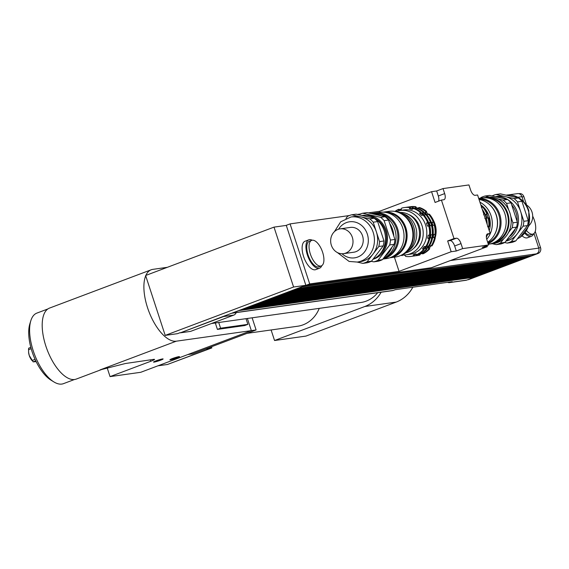 <?xml version="1.0" encoding="UTF-8"?>
<svg xmlns="http://www.w3.org/2000/svg" width="569" height="569" viewBox="0 0 569 569"><rect width="100%" height="100%" fill="white"/><g stroke="black" fill="none" stroke-linecap="round" stroke-linejoin="round"><path stroke-width="0.85" d="M211.476 346.763L211.853 347.915L210.622 348.086M211.853 347.915L168.204 364.203M157.919 365.824L167.442 364.487L210.665 348.207L210.331 347.19M205.85 348.882L210.665 348.207M187.841 354.551L192.55 353.89L256.1 329.949L252.131 317.808M247.373 318.476L251.342 330.625L256.1 329.949M178.922 356.628A5.043 0.448 -18.1 0 1 179.491 356.649A5.043 0.448 -18.1 0 1 174.832 358.641A5.043 0.448 -18.1 0 1 169.903 359.786A5.043 0.448 -18.1 0 1 173.46 358.164A5.043 0.448 -18.1 0 1 178.922 356.628M162.549 358.925A5.043 0.448 -18.1 0 1 163.118 358.954A5.043 0.448 -18.1 0 1 158.467 360.945A5.043 0.448 -18.1 0 1 153.53 362.083A5.043 0.448 -18.1 0 1 157.087 360.462A5.043 0.448 -18.1 0 1 162.549 358.925M150.259 359.85L150.728 361.287A7.589 0.676 161.9 0 0 154.533 359.409A7.589 0.676 161.9 0 0 153.68 359.373L125.415 363.513L100.044 369.914A37.931 16.885 69.4 0 0 101.68 369.501L76.253 379.082A37.931 16.885 69.4 0 1 74.617 379.495A37.931 16.885 69.4 0 1 46.43 347.766A37.931 16.885 69.4 0 1 49.51 308.092L151.205 269.777A37.931 16.885 69.4 0 0 145.877 275.403M107.235 367.994L110.052 376.614L140.742 372.297L251.342 330.625L176.319 341.18A37.931 16.885 69.4 0 1 151.311 317.232A37.931 16.885 69.4 0 1 145.707 275.794M150.728 361.287L110.052 376.614M246.007 318.668L247.871 324.358L220.587 328.192L218.724 322.502M220.587 328.192L217.408 329.394L244.691 325.553L247.871 324.358M217.408 329.394L215.317 322.986M30.811 347.382L28.663 348.192L28.578 352.183L29.254 355.49L33.137 361.87L36.146 361.621M31.736 360.191L31.203 359.437A7.205 3.208 -110.6 0 1 29.254 355.49A7.205 3.208 -110.6 0 1 28.621 352.581A7.205 3.208 -110.6 0 1 28.606 352.41M33.137 361.87L35.783 360.874M28.45 349.722L31.174 348.697M35.079 359.366L31.985 360.533M30.826 320.71L29.837 323.896A34.666 15.434 69.4 0 0 33.18 354.779A34.666 15.434 69.4 0 0 51.046 380.184L53.891 381.927A37.703 16.786 -110.6 0 1 34.46 354.295A37.703 16.786 -110.6 0 1 30.826 320.71A37.703 16.786 -110.6 0 1 36.871 313.099L47.86 308.96M74.447 379.516L63.458 383.655A37.703 16.786 -110.6 0 1 61.836 384.068A37.703 16.786 -110.6 0 1 53.891 381.927M167.314 267.323L152.841 269.365A37.931 16.885 69.4 0 0 151.205 269.777M247.074 333.349L297.623 326.236A31.857 28.386 -98 0 0 319.252 308.37M271.107 329.97L274.55 340.511L364.793 306.506A36.409 32.44 -98 0 0 381.13 292.224M211.44 323.526L360.76 302.53A31.857 28.386 -98 0 0 377.709 292.708M274.55 340.511L305.923 336.094L396.166 302.096A36.409 32.44 -98 0 0 412.831 287.231M180.337 332.829L223.56 316.549A4.552 4.054 -98 0 0 224.677 315.88L180.337 332.829L190.565 331.393L233.788 315.112A4.552 4.054 -98 0 0 236.156 312.616M180.074 332.687L177.471 333.669L165.195 335.397L145.614 275.503L274.009 227.123L293.59 287.018L165.195 335.397M304.479 281.058L305.887 285.368L309.7 283.931L290.076 223.894L286.264 225.331L305.866 285.297L224.677 315.88M287.672 229.634L286.285 225.402L274.009 227.123M305.866 285.297L293.59 287.018M297.345 288.504L531.659 255.63L536.361 253.859L302.075 286.804L297.374 288.575M302.744 286.47A4.552 4.054 82 0 1 302.075 286.804M294.742 289.486L530.514 256.057L294.763 289.557M292.139 290.467L527.904 257.046L292.16 290.539M289.529 291.449L525.301 258.027L289.55 291.52M286.925 292.43L522.691 259.009L286.947 292.502M284.315 293.412L520.087 259.99L284.344 293.483M281.712 294.393L517.484 260.972L281.733 294.465M279.109 295.375L514.874 261.953L279.13 295.446M276.498 296.357L512.271 262.935L276.52 296.428M273.895 297.338L509.66 263.916L273.917 297.416M271.285 298.32L507.057 264.898L271.313 298.398M268.682 299.308L504.454 265.879L268.703 299.379M266.079 300.29L501.844 266.861L266.1 300.361M263.468 301.271L499.241 267.843L263.49 301.342M260.865 302.253L496.63 268.824L260.887 302.324M258.255 303.234L494.027 269.806L258.283 303.305M255.652 304.216L491.424 270.787L255.673 304.287M253.041 305.197L488.814 271.769L253.07 305.269M250.438 306.179L486.211 272.75L250.46 306.25M247.835 307.16L483.6 273.732L247.856 307.232M245.225 308.142L480.997 274.713L245.253 308.213M242.622 309.123L478.394 275.695L242.643 309.195M240.011 310.105L475.784 276.683L240.04 310.176M473.095 277.402L238.895 310.61L232.408 313.05A4.552 4.054 82 0 1 231.697 313.242L392.603 290.617A4.552 4.054 -98 0 0 393.371 290.418L395.284 289.699L452.234 281.691L450.328 282.409A4.552 4.054 82 0 1 449.553 282.608A4.552 4.054 82 0 1 447.59 282.338M429.659 235.068L429.204 238.034L429.737 238.809L427.71 238.247L428.165 235.282L430.356 234.805A24.652 21.963 -98 0 0 429.638 226.078L427.404 226.071L426.466 223.197L427.554 222.315A24.652 21.963 -98 0 0 423.037 215.018L421.7 215.502L419.616 213.496L421.11 213.283L423.194 215.295M427.71 238.247L429.204 238.034M432.39 234.684L431.935 237.65L432.468 238.425L430.441 237.863L430.897 234.897L433.087 234.421A24.652 21.963 -98 0 0 432.369 225.694L430.136 225.687L429.197 222.813L430.285 221.931A24.652 21.963 -98 0 0 425.768 214.634L424.431 215.118L422.347 213.112L423.841 212.898L425.925 214.911M430.441 237.863L431.935 237.65M428.165 235.282L430.356 234.805M430.897 234.897L433.087 234.421M433.222 237.472L433.678 234.506L435.05 234.144L435.875 234.03L435.171 234.293L434.716 237.259L435.257 238.034L433.222 237.472L434.716 237.259M433.678 234.506L435.171 234.293M425.747 246.285L424.019 248.553L424.125 249.691L423.308 249.805L422.518 248.76L424.254 246.498L426.466 246.633A24.652 21.963 -98 0 0 429.737 238.809M422.518 248.76L424.019 248.553M428.478 245.9L426.75 248.169L426.857 249.307L426.039 249.421L425.249 248.376L426.985 246.114L429.197 246.249A24.652 21.963 -98 0 0 432.468 238.425A23.137 20.612 -98 0 0 430.015 219.492M425.249 248.376L426.75 248.169M428.037 247.984L429.531 247.778L429.638 248.916L428.82 249.03L428.037 247.984L429.766 245.723L431.978 245.858A24.652 21.963 -98 0 0 435.257 238.034M431.259 245.509L429.531 247.778M416.117 254.073L414.73 254.592L414.303 255.801L413.485 255.915L413.236 254.805L415.783 253.845L416.921 254.62L417.738 254.507A24.652 21.963 -98 0 0 424.125 249.691M413.236 254.805L414.73 254.592M417.461 254.208L417.034 255.417L416.216 255.531L415.967 254.421L416.387 254.258M415.967 254.421L416.508 254.343M418.514 253.461L419.652 254.236L420.47 254.123A24.652 21.963 -98 0 0 426.857 249.307M421.295 253.07L422.433 253.845L423.251 253.731A24.652 21.963 -98 0 0 429.638 248.916M420.249 253.817L419.822 255.026L418.997 255.14L418.756 254.03L419.239 253.959M418.756 254.03L419.133 253.881M403.186 254.948L405.021 255.353L405.697 256.441A24.652 21.963 -98 0 0 411.031 256.42A24.652 21.963 -98 0 0 413.485 255.915M403.841 254.542L402.091 255.623L402.347 254.748M419.616 213.496L420.221 212.308L421.039 212.187A24.652 21.963 -98 0 0 413.933 208.282L412.12 209.371L409.445 208.766L409.509 207.578A24.652 21.963 -98 0 0 404.168 207.593A24.652 21.963 -98 0 0 401.714 208.105L401.23 209.321L398.684 210.274L398.279 209.399L399.104 209.278L400.178 210.068M401.415 209.89L401.01 209.015L401.373 208.958M409.445 208.766L412.575 208.923M412.945 208.56L412.176 208.382L413.67 208.169L415.306 208.538M422.347 213.112L422.952 211.924L423.77 211.803A24.652 21.963 -98 0 0 416.664 207.898L414.851 208.987M409.509 207.578L410.327 207.465L410.939 208.553M412.176 208.382L412.241 207.194L413.058 207.08L413.67 208.169M415.697 208.162L414.965 207.991L415.021 206.803L415.839 206.689L416.458 207.777L418.094 208.147M414.965 207.991L416.458 207.777M435.875 234.03A24.652 21.963 -98 0 0 435.15 225.303L432.924 225.296L431.985 222.422L433.884 221.426A24.652 21.963 -98 0 0 429.367 214.129L427.212 214.726L425.128 212.721L425.733 211.533L426.551 211.412A24.652 21.963 -98 0 0 419.445 207.507L417.632 208.595M427.554 222.315L428.372 222.202A24.652 21.963 -98 0 0 423.855 214.904L423.037 215.018M430.285 221.931L431.103 221.818A24.652 21.963 -98 0 0 426.586 214.52L425.768 214.634M421.039 212.187L421.11 213.283M423.77 211.803L423.841 212.898M425.128 212.721L426.622 212.507L428.713 214.52M426.551 211.412L426.622 212.507M433.066 221.54A24.652 21.963 -98 0 0 428.549 214.243M425.733 211.533A24.652 21.963 -98 0 0 418.628 207.621M415.021 206.803A24.652 21.963 -98 0 0 409.68 206.817A24.652 21.963 -98 0 0 408.706 206.981M415.839 206.689A24.652 21.963 -98 0 0 410.498 206.703L409.68 206.817M415.562 255.758A24.652 21.963 -98 0 0 416.551 255.645A24.652 21.963 -98 0 0 418.997 255.14M416.551 255.645L417.369 255.531A24.652 21.963 -98 0 0 419.822 255.026M422.433 253.845A24.652 21.963 -98 0 0 428.82 249.03M435.05 234.144A24.652 21.963 -98 0 0 434.332 225.416M431.16 245.972A24.652 21.963 -98 0 0 434.431 238.148M426.786 248.596A23.137 20.612 -98 0 0 428.727 246.313M426.337 214.556A23.137 20.612 -98 0 0 423.805 212.308M422.952 211.924A24.652 21.963 -98 0 0 415.847 208.012M412.241 207.194A24.652 21.963 -98 0 0 406.899 207.208A24.652 21.963 -98 0 0 405.946 207.372M413.058 207.08A24.652 21.963 -98 0 0 407.717 207.095L406.899 207.208M401.01 209.015A24.652 21.963 -98 0 0 399.694 209.712M412.802 256.15A24.652 21.963 -98 0 0 413.763 256.036A24.652 21.963 -98 0 0 416.216 255.531M413.763 256.036L414.581 255.922A24.652 21.963 -98 0 0 417.034 255.417M419.652 254.236A24.652 21.963 -98 0 0 426.039 249.421M432.269 234.535A24.652 21.963 -98 0 0 431.551 225.808M428.379 246.363A24.652 21.963 -98 0 0 431.651 238.539M424.069 249.066A23.222 20.69 -98 0 0 426.081 246.683M429.382 240.168A23.222 20.69 -98 0 0 426.288 218.155M423.677 214.926A23.222 20.69 -98 0 0 421.067 212.614M412.653 208.844A23.222 20.69 -98 0 0 411.366 208.645M420.221 212.308A24.652 21.963 -98 0 0 413.115 208.396M410.327 207.465A24.652 21.963 -98 0 0 404.986 207.479L404.168 207.593M398.279 209.399A24.652 21.963 -98 0 0 394.936 211.44M401.102 255.275A24.652 21.963 -98 0 0 402.091 255.623M411.031 256.42L411.849 256.306A24.652 21.963 -98 0 0 414.303 255.801M416.921 254.62A24.652 21.963 -98 0 0 423.308 249.805M429.538 234.919A24.652 21.963 -98 0 0 428.82 226.192M425.648 246.747A24.652 21.963 -98 0 0 428.919 238.923M402.105 254.869A22.376 19.936 -98 0 0 406.337 254.784L409.95 254.279A22.376 19.936 -98 0 0 426.579 229.343A22.376 19.936 -98 0 0 403.72 209.954L400.099 210.466A22.376 19.936 -98 0 0 396.01 211.547M426.466 223.197L427.959 222.991L428.898 225.865L429.638 226.078M427.404 226.071L428.898 225.865M429.197 222.813L430.69 222.607L431.629 225.48L432.369 225.694M430.136 225.687L431.629 225.48M432.924 225.296L435.15 225.303M431.985 222.422L433.478 222.216L434.417 225.089M428.372 222.202L427.959 222.991M431.103 221.818L430.69 222.607M433.884 221.426L433.478 222.216M433.585 220.715A20.484 18.251 82 0 1 435.136 237.863M406.337 254.784A22.376 19.936 -98 0 0 422.966 229.848A22.376 19.936 -98 0 0 400.099 210.466M413.485 248.511A19.346 17.234 -98 0 0 420.285 230.225A19.346 17.234 -98 0 0 408.706 214.527M441.423 200.068L435.072 202.457L431.551 191.689L436.665 190.971L443.023 188.574L444.666 193.602A6.067 2.703 -110.6 0 1 444.076 199.662A6.067 2.703 -110.6 0 1 443.813 199.733L441.423 200.068L454.005 238.56L456.395 238.226A6.067 2.703 -110.6 0 1 461.004 243.589L462.647 248.61L456.288 251.007L454.645 245.979A6.067 2.703 69.4 0 0 450.036 240.616L447.654 240.957L454.005 238.56M438.578 201.142A6.067 2.703 69.4 0 0 438.308 195.999L436.665 190.971M486.972 245.566L487.32 246.64L482.206 247.366L488.565 244.969L486.922 239.94A6.067 2.703 -110.6 0 1 487.505 233.88A6.067 2.703 -110.6 0 1 487.768 233.809L490.158 233.475L477.576 194.982L475.186 195.316A6.067 2.703 -110.6 0 1 470.584 189.954L468.941 184.932L443.023 188.574M456.288 251.007L451.174 251.726L447.654 240.957M490.158 233.475L486.644 234.798M379.758 212.329L379.431 211.327L431.551 191.689M451.174 251.726L399.054 271.363L394.402 257.152M305.887 285.368L431.387 267.722L487.32 246.64M399.054 271.363L309.7 283.931M488.565 244.969L462.647 248.61M290.076 223.894L349.309 215.559M357.36 214.428L360.227 214.029M368.278 212.891L379.431 211.327M321.791 265.673A15.171 6.757 -110.6 0 1 319.543 268.198L315.724 269.635A15.171 6.757 -110.6 0 1 315.07 269.806A15.171 6.757 -110.6 0 1 303.803 257.11A15.171 6.757 -110.6 0 1 305.027 241.242L308.846 239.805A15.171 6.757 -110.6 0 1 312.203 240.225M320.703 266.072A13.656 6.081 -110.6 0 1 310.56 254.649A13.656 6.081 -110.6 0 1 311.67 240.367A13.656 6.081 -110.6 0 1 322.168 251A13.656 6.081 -110.6 0 1 321.293 265.915A13.656 6.081 -110.6 0 1 320.703 266.072M321.293 265.915L319.003 266.783A13.656 6.081 -110.6 0 1 318.42 266.932A13.656 6.081 -110.6 0 1 308.27 255.509A13.656 6.081 -110.6 0 1 309.38 241.228L311.67 240.367M319.543 268.198A15.171 6.757 -110.6 0 1 318.889 268.369A15.171 6.757 -110.6 0 1 307.616 255.673A15.171 6.757 -110.6 0 1 308.846 239.805M532.691 216.199A13.656 6.081 -110.6 0 1 533.096 234.03A13.656 6.081 -110.6 0 1 532.506 234.179A13.656 6.081 -110.6 0 1 526.638 230.665M533.096 234.03L530.806 234.89A13.656 6.081 -110.6 0 1 530.216 235.04A13.656 6.081 -110.6 0 1 525.308 232.6M533.587 233.781A15.171 6.757 -110.6 0 1 531.339 236.313A15.171 6.757 -110.6 0 1 530.685 236.476A15.171 6.757 -110.6 0 1 524.767 233.269M531.339 236.313L527.527 237.75A15.171 6.757 -110.6 0 1 526.873 237.913A15.171 6.757 -110.6 0 1 522.143 235.893M507.406 195.039L517.513 193.624A4.552 4.054 82 0 1 521.958 196.689L523.572 201.639M533.985 233.482L538.765 248.112A4.552 4.054 82 0 1 536.361 253.859M473.18 277.665L466.694 280.104A4.552 4.054 82 0 1 465.919 280.304L449.553 282.608M467.462 279.813L468.088 279.728A4.552 4.054 -98 0 0 468.863 279.528L538.146 253.425A4.552 4.054 -98 0 0 540.55 247.679L535.237 231.419M526.624 205.068L523.885 196.689A4.552 4.054 -98 0 0 519.433 193.616L518.907 193.695M382.937 258.995A23.365 20.818 -98 0 0 397.631 228.788A23.365 20.818 -98 0 0 374.8 213.026L379.914 212.308A23.365 20.818 82 0 1 402.745 228.069A23.365 20.818 82 0 1 386.422 258.582L382.873 259.08M374.8 213.026A23.365 20.818 -98 0 0 373.371 213.283M378.748 213.731A22.604 20.143 82 0 1 396.65 229.072A22.604 20.143 82 0 1 384.907 257.537M345.71 253.105A12.518 11.152 82 0 1 343.576 253.653A12.518 11.152 82 0 1 330.788 242.814A12.518 11.152 82 0 1 340.091 228.866A12.518 11.152 82 0 1 352.652 238.489A12.518 11.152 82 0 1 345.71 253.105M340.091 228.866L350.319 227.422A12.518 11.152 82 0 1 362.88 237.053A12.518 11.152 82 0 1 355.938 251.669A12.518 11.152 82 0 1 353.804 252.216L343.576 253.653M373.214 222.195L377.645 221.576L383.99 240.972L379.559 241.597L373.214 222.195A24.958 22.234 82 0 0 369.772 218.88L351.734 214.783L356.166 214.157L365.184 216.206L374.203 218.254L369.772 218.88M378.798 246.498L383.236 245.872L371.536 261.171L367.097 261.797L378.798 246.498A24.958 22.234 82 0 0 379.559 241.597M357.176 262.081L362.901 263.383L367.332 262.757A24.958 22.234 82 0 0 371.536 261.171M351.734 214.783A24.958 22.234 82 0 0 347.531 216.362L345.973 218.396M384.125 220.658L388.563 220.039L394.9 239.435L390.469 240.061L384.125 220.658A24.958 22.234 -98 0 0 380.682 217.344L362.645 213.247L367.076 212.621L385.121 216.718L380.682 217.344M389.715 244.962L394.146 244.336L382.446 259.642L378.015 260.261L389.715 244.962A24.958 22.234 -98 0 0 390.469 240.061M371.194 261.342L373.812 261.847L378.25 261.221A24.958 22.234 82 0 0 382.446 259.642M394.9 239.435A24.958 22.234 82 0 1 394.146 244.336M385.121 216.718A24.958 22.234 82 0 1 388.563 220.039M362.645 213.247A24.958 22.234 -98 0 0 358.655 214.726M373.812 261.847A24.958 22.234 -98 0 0 378.015 260.261M361.884 215.459L361.991 215.445A22.76 20.278 82 0 1 382.83 227.387A22.76 20.278 82 0 1 380.796 253.041A22.76 20.278 82 0 1 373.065 259.172M383.99 240.972A24.958 22.234 82 0 1 383.236 245.872M374.203 218.254A24.958 22.234 82 0 1 377.645 221.576M350.945 216.995L354.146 216.547A22.76 20.278 82 0 1 360.753 216.832A22.76 20.278 82 0 1 376.386 231.896A22.76 20.278 82 0 1 372.951 254.144A22.76 20.278 82 0 1 360.483 261.612L357.282 262.067A22.76 20.278 -98 0 0 373.179 232.344A22.76 20.278 -98 0 0 350.945 216.995L340.689 221.796L334.408 231.661M367.097 261.797A24.958 22.234 82 0 1 362.901 263.383M366.408 215.367A22.326 19.894 82 0 1 386.259 230.594A22.326 19.894 82 0 1 372.994 259.265M374.708 218.276A21.238 18.926 82 0 1 385.348 230.936A21.238 18.926 82 0 1 379.772 254.279M389.68 223.453A23.365 20.818 82 0 1 392.582 229.499A23.365 20.818 82 0 1 393.833 236.163M392.048 247.074A23.365 20.818 82 0 1 384.872 256.47M371.315 213.588A23.365 20.818 82 0 1 381.522 215.907M371.13 213.546L371.934 213.432A23.365 20.818 82 0 1 394.765 229.193A23.365 20.818 82 0 1 383.527 258.226M386.315 212.522A22.604 20.143 82 0 1 404.908 227.913A22.604 20.143 82 0 1 392.518 256.612M393.122 214.221A22.454 20.007 82 0 1 405.05 227.927A22.454 20.007 82 0 1 398.584 253.098M383.264 212.145A23.059 20.548 82 0 1 383.3 212.137A23.059 20.548 82 0 1 405.832 227.692A23.059 20.548 82 0 1 389.722 257.814A23.059 20.548 82 0 1 389.687 257.814M383.3 212.137L389.096 211.327A23.059 20.548 82 0 1 411.629 226.882A23.059 20.548 82 0 1 395.519 256.996L389.722 257.814M400 213.098A22.376 19.936 82 0 1 412.283 226.924A22.376 19.936 82 0 1 405.512 252.287M395.192 211.483A22.376 19.936 82 0 1 413.649 226.732A22.376 19.936 82 0 1 401.33 255.161M402.795 213.574A20.52 18.279 82 0 1 415.633 226.818A20.52 18.279 82 0 1 408.065 251.057M400.142 212.443A20.52 18.279 82 0 1 418.364 226.434A20.52 18.279 82 0 1 405.832 252.871M488.124 243.639A23.365 20.818 -98 0 0 499.76 214.428A23.365 20.818 -98 0 0 478.728 198.503M487.861 242.828A22.604 20.143 -98 0 0 498.785 214.712A22.604 20.143 -98 0 0 478.984 199.292M478.7 198.417L482.043 197.948A23.365 20.818 82 0 1 504.874 213.709A23.365 20.818 82 0 1 488.551 244.222L488.33 244.25M528.942 225.587A12.518 11.152 -98 0 0 526.005 204.719M487.597 226.562L489.518 226.263L488.828 226.384L488.522 228.482M487.882 226.519L488.828 226.384M481.111 205.807L482.27 206.938M489.518 226.263A24.652 21.963 -98 0 0 488.835 217.977L486.9 218.083L486.289 216.291L485.727 214.492L487.434 213.674A24.652 21.963 -98 0 0 483.145 206.746L481.338 207.408M486.751 213.773A24.652 21.963 -98 0 0 482.462 206.846M486.388 235.779A24.652 21.963 -98 0 0 486.865 234.713M486.346 237.081A24.652 21.963 -98 0 0 487.626 234.428M488.835 226.362A24.652 21.963 -98 0 0 488.159 218.076M487.434 213.674L486.957 214.321L488.131 217.906L488.835 217.977M483.849 214.179L484.077 214.143A24.652 21.963 -98 0 0 483.273 212.408M485.862 220.345A24.652 21.963 -98 0 0 485.485 218.446L485.257 218.482M484.781 218.382L485.485 218.446M484.077 214.143L483.607 214.79M486.9 218.083L488.131 217.906M485.727 214.492L486.957 214.321M487.156 224.293A23.137 20.612 -98 0 0 485.876 216.426A23.137 20.612 -98 0 0 482.292 209.42M486.723 239.293A23.059 20.548 -98 0 0 491.047 215.708A23.059 20.548 -98 0 0 479.93 202.187M483.415 207.073A21.544 19.197 82 0 1 489.091 216.284A21.544 19.197 82 0 1 489.248 230.694M487.725 234.392A21.544 19.197 82 0 1 487.356 235.068M480.826 204.932A21.544 19.197 82 0 1 483.088 206.753M487.669 242.23A23.059 20.548 -98 0 0 496.161 214.99A23.059 20.548 -98 0 0 479.048 199.477M488.166 217.913A20.029 17.845 -98 0 0 487.825 216.768A20.029 17.845 -98 0 0 487.341 215.431M528.274 220.68L523.836 221.305L517.498 201.91L521.929 201.284L528.274 220.68A24.958 22.234 -98 0 1 527.513 225.58L515.813 240.886L511.382 241.505L523.082 226.206L527.513 225.58M518.487 197.962L514.056 198.588L496.012 194.491L500.45 193.865L518.487 197.962A24.958 22.234 -98 0 1 521.929 201.284M504.696 242.522L507.185 243.091L511.616 242.465A24.958 22.234 -98 0 0 515.813 240.886M508.722 209.989L506.581 203.439L511.019 202.82L517.356 222.216L512.925 222.842L510.742 216.149M489.639 197.059L485.101 196.028L489.532 195.402L507.576 199.499L503.138 200.124L497.96 198.944M485.101 196.028A24.958 22.234 -98 0 0 480.905 197.607L480.478 198.168M508.458 232.593L512.171 227.742L516.602 227.116L504.902 242.415L500.471 243.041L503.85 238.624M492.213 243.703L496.268 244.627L500.706 244.001A24.958 22.234 82 0 0 504.902 242.415M506.581 203.439A24.958 22.234 -98 0 0 503.138 200.124M496.268 244.627A24.958 22.234 -98 0 0 500.471 243.041M512.171 227.742A24.958 22.234 -98 0 0 512.925 222.842M507.576 199.499A24.958 22.234 82 0 1 511.019 202.82M506.965 240.061A22.76 20.278 -98 0 0 518.323 216.86A22.76 20.278 -98 0 0 501.623 197.016A22.76 20.278 -98 0 0 495.798 196.639M506.069 241.092A22.76 20.278 -98 0 0 517.228 233.859A22.76 20.278 -98 0 0 520.671 211.604A22.76 20.278 -98 0 0 505.037 196.54A22.76 20.278 -98 0 0 498.43 196.255L495.748 196.632M507.185 243.091A24.958 22.234 -98 0 0 511.382 241.505M496.012 194.491A24.958 22.234 -98 0 0 492.157 195.907M517.498 201.91A24.958 22.234 -98 0 0 514.056 198.588M523.082 226.206A24.958 22.234 -98 0 0 523.836 221.305M517.356 222.216A24.958 22.234 82 0 1 516.602 227.116M517.129 221.156A21.238 18.926 -98 0 0 515.983 212.564A21.238 18.926 -98 0 0 512.136 205.402M510.286 236.021A21.238 18.926 -98 0 0 515.18 229.3M489.973 243.959A23.365 20.818 -98 0 0 491.417 243.817L493.6 243.511A23.365 20.818 -98 0 0 509.924 212.998A23.365 20.818 -98 0 0 487.092 197.237L484.909 197.543A23.365 20.818 -98 0 0 483.486 197.799M491.417 243.817A23.365 20.818 -98 0 0 507.74 213.304A23.365 20.818 -98 0 0 484.909 197.543M494.575 242.287A22.604 20.143 -98 0 0 507.107 213.546A22.604 20.143 -98 0 0 488.366 198.14M494.091 235.452A22.604 20.143 -98 0 0 496.324 215.061A22.604 20.143 -98 0 0 489.788 204.84M100.044 369.914L176.319 341.18M364.793 306.506L396.166 302.096M223.56 316.549L233.788 315.112M444.666 193.602L438.308 195.999M461.004 243.589L454.645 245.979M456.395 238.226L450.036 240.616M487.768 233.809L487.27 234.001M393.371 290.418L232.408 313.05M466.694 280.104L450.328 282.409M521.958 196.689L517.847 197.265M538.765 248.112L450.47 260.531M540.55 247.679L538.708 247.942M523.885 196.689L522.043 196.952M538.146 253.425L536.901 253.603M468.863 279.528L467.839 279.671M338.576 229.2A18.208 16.224 82 0 1 354.003 221.86A18.208 16.224 82 0 1 367.318 234.072A18.208 16.224 82 0 1 361.642 254.841A18.208 16.224 82 0 1 342.026 253.746M506.168 195.167A22.76 20.278 82 0 1 528.309 210.53A22.76 20.278 82 0 1 517.42 238.788M28.621 352.581L28.578 352.183M102.107 369.359L101.68 369.501M337.339 252.529L349.11 261.441L357.282 262.067M506.069 195.181C513.85 193.602 524.838 198.816 528.821 210.551L528.786 226.064L520.094 237.394L517.37 238.845"/></g></svg>
